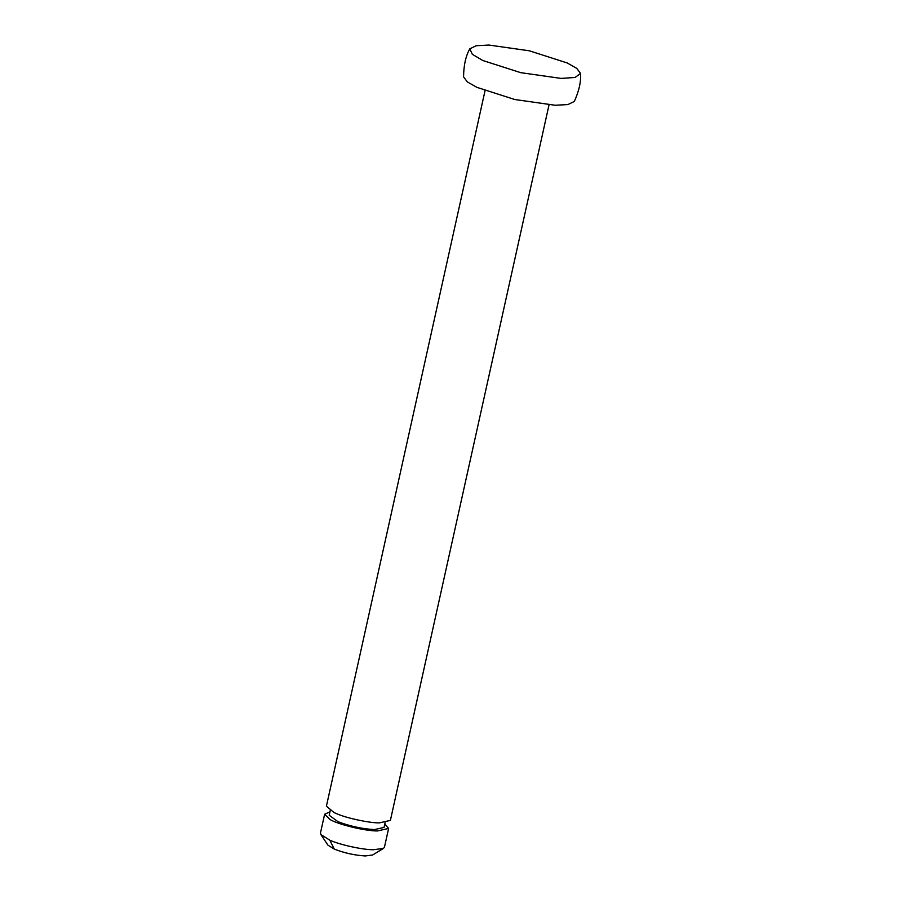 <?xml version="1.0" encoding="UTF-8"?>
<svg xmlns="http://www.w3.org/2000/svg" width="901" height="901" viewBox="0 0 901 901"><rect width="100%" height="100%" fill="white"/><g stroke="black" fill="none" stroke-linecap="round" stroke-linejoin="round"><path stroke-width="1.35" d="M385.076 822.737L384.04 827.422L374.444 829.584C362.416 828.931 350.275 826.296 337.999 821.712L329.203 815.259L330.239 810.573M384.783 824.055L388.613 828.436L384.445 847.222L383.443 848.427L373.251 849.756C362.81 849.789 339.868 844.811 329.811 840.183L320.869 834.563L320.463 833.042L324.63 814.245L329.946 811.891M388.613 828.436L377.418 830.959C365.187 831.071 337.92 824.404 330.059 819.538L324.63 814.245M383.443 848.427L372.597 855.004L365.333 855.95C354.848 855.342 344.509 853.056 334.294 849.114L327.908 845.104L320.869 834.563M549.013 104.933L390.392 820.383L379.208 822.906C369.083 822.928 347.088 818.288 336.681 813.716L334.057 812.578L326.41 806.192L485.031 90.742M488.961 45.05L529.371 50.805L567.236 62.957L576.775 68.397L580.537 73.42L575.108 77.475L561.075 78.41L520.665 72.654L482.812 60.502L472.349 54.319L469.77 48.868L476.19 45.726L488.961 45.05M580.537 73.42C581.145 81.586 579.073 90.922 574.32 101.441L567.9 104.584L555.129 105.248L514.719 99.504L476.866 87.341L467.326 81.901L463.565 76.878C463.7 65.334 465.772 55.997 469.77 48.868M334.294 849.114L329.811 840.183"/></g></svg>
